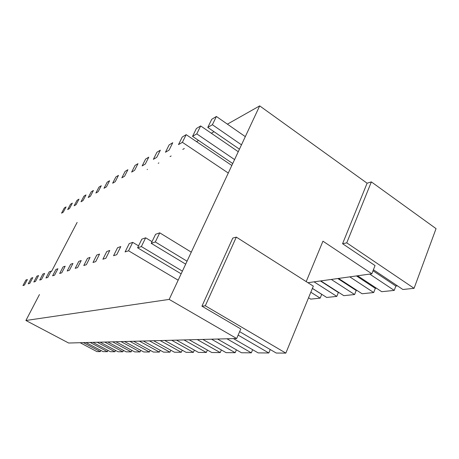 <?xml version="1.0" encoding="UTF-8"?>
<svg xmlns="http://www.w3.org/2000/svg" width="459" height="459" viewBox="0 0 459 459"><rect width="100%" height="100%" fill="white"/><g stroke="black" fill="none" stroke-linecap="round" stroke-linejoin="round"><path stroke-width="0.69" d="M373.414 269.749L402.882 289.491L414.075 288.321L436.05 228.639L371.365 181.896L367.102 183.216L259.691 105.886L227.394 124.159M357.59 275.773L381.727 291.7L394.229 290.398L395.859 286.06L373.018 270.776M395.859 286.06L397.488 285.877M338.535 278.429L362.082 293.754L373.701 292.544L375.307 288.355L356.459 275.934M375.307 288.355L376.466 288.229M320.801 280.902L343.785 295.665L354.606 294.535L356.19 290.495L337.801 278.533M356.19 290.495L356.947 290.409M312.407 288.378L326.699 297.449L336.814 296.394L338.369 292.486L320.416 280.96M338.369 292.486L338.771 292.446M308.557 297.765L310.714 299.125L320.181 298.132L321.713 294.351L312.39 288.43M394.229 290.398L369.724 274.08M414.075 288.321L346.752 242.857L371.365 181.896M307.92 282.698L371.847 273.788L375.037 265.566L342.575 243.718L346.752 242.857M320.181 298.132L310.829 292.222M336.814 296.394L314.054 281.843M354.606 294.535L331.289 279.439M373.701 292.544L349.798 276.863M147.167 169.543L147.494 169.36M158.217 163.295L158.894 162.911M170.059 156.594L171.144 155.98M182.791 149.393L184.34 148.515M198.592 140.454L196.504 141.636M214.037 131.716L211.329 133.248M342.575 243.718L367.102 183.216M236.666 338.518L68.649 343.022L25.905 320.491L169.182 299.406L236.666 338.518L240.803 328.96L201.937 306.176L232.776 238.089L236.31 237.119L205.299 305.786L285.842 353.114L313.325 286.141L236.31 237.119M371.847 273.788L322.941 241.182L306.199 281.608M169.182 299.406L259.691 105.886M25.905 320.491L39.451 294.558M51.534 271.418L77.141 222.403M233.453 338.604L258.153 352.891L268.813 352.977L238.141 335.122M285.842 353.114L276.226 353.034L239.638 331.656M201.937 306.176L205.299 305.786M83.389 342.626L100.32 351.623L96.901 351.594L80.153 342.712M90.119 342.443L107.429 351.68L103.12 351.64L86.04 342.552M97.21 342.253L114.922 351.737L110.378 351.703L92.907 342.368M104.698 342.053L122.828 351.801L118.032 351.76L100.154 342.179M112.616 341.84L131.182 351.869L126.116 351.829L107.808 341.972M121.004 341.616L140.029 351.938L134.665 351.898L115.909 341.754M129.903 341.381L149.41 352.013L143.719 351.967L124.498 341.525M139.358 341.123L159.376 352.093L153.323 352.047L133.615 341.278M149.433 340.853L169.979 352.179L163.536 352.128L143.311 341.02M160.18 340.567L181.288 352.271L174.414 352.214L153.645 340.744M171.677 340.257L193.377 352.369L186.027 352.311L164.683 340.446M184.002 339.93L206.321 352.472L198.443 352.409L176.503 340.13M197.244 339.574L220.217 352.587L211.754 352.518L189.183 339.792M211.513 339.19L235.174 352.707L226.063 352.632L202.821 339.425M226.93 338.776L251.325 352.833L241.486 352.753L217.532 339.029M268.813 352.977L270.248 349.546M100.32 351.623L100.882 350.452M107.429 351.68L108.026 350.446M114.922 351.737L115.548 350.429M122.828 351.801L123.488 350.412M131.182 351.869L131.882 350.395M140.029 351.938L140.77 350.366M149.41 352.013L150.196 350.337M159.376 352.093L160.208 350.297M169.979 352.179L170.863 350.251M181.288 352.271L182.229 350.2M193.377 352.369L194.375 350.131M206.321 352.472L207.388 350.056M220.217 352.587L221.364 349.959M235.174 352.707L236.408 349.844M251.325 352.833L252.651 349.706M66.056 206.929L64.312 207.973L61.552 213.177L63.273 212.167L66.056 206.929M24.43 285.096L27.391 279.52L25.888 280.053L22.95 285.584L24.43 285.096M72.35 203.142L70.514 204.244L67.691 209.574L69.51 208.512L72.35 203.142M29.801 283.323L32.824 277.603L31.241 278.16L28.234 283.84L29.801 283.323M78.982 199.149L77.049 200.308L74.169 205.775L76.085 204.657L78.982 199.149M35.469 281.459L38.567 275.578L36.892 276.169L33.817 282.004L35.469 281.459M85.994 194.932L83.951 196.159L81.002 201.771L83.027 200.583L85.994 194.932M41.471 279.479L44.643 273.438L42.871 274.057L39.721 280.059L41.471 279.479M93.412 190.468L91.249 191.77L88.231 197.531L90.377 196.274L93.412 190.468M47.834 277.385L51.081 271.166L49.205 271.826L45.975 277.993L47.834 277.385M101.267 185.74L98.972 187.123L95.891 193.038L98.163 191.707L101.267 185.74M54.587 275.159L57.914 268.75L55.923 269.456L52.613 275.807L54.587 275.159M109.603 180.726L107.171 182.189L104.015 188.276L106.425 186.865L109.603 180.726M61.77 272.789L65.189 266.191L63.061 266.937L59.67 273.484L61.77 272.789M118.468 175.395L115.88 176.95L112.644 183.216L115.215 181.712L118.468 175.395M69.424 270.265L72.935 263.455L70.669 264.252L67.186 271.005L69.424 270.265M127.912 169.71L125.152 171.373L121.842 177.822L124.578 176.222L127.912 169.71M77.605 267.574L81.209 260.54L78.787 261.389L75.213 268.36L77.605 267.574M137.987 163.645L135.044 165.424L131.647 172.073L134.573 170.358L137.987 163.645M86.355 264.688L90.062 257.413L87.468 258.331L83.796 265.531L86.355 264.688M148.773 157.162L145.618 159.061L142.141 165.923L145.268 164.087L148.773 157.162M95.753 261.59L99.563 254.062L96.774 255.043L92.999 262.502L95.753 261.59M160.34 150.202L156.949 152.239L153.381 159.33L156.743 157.357L160.34 150.202M105.857 258.262L109.776 250.459L106.781 251.515L102.891 259.237L105.857 258.262M172.773 142.72L169.124 144.918L165.464 152.245L169.084 150.122L172.773 142.72M116.758 254.67L120.797 246.575L117.561 247.717L113.557 255.726L116.758 254.67M186.176 134.659L182.24 137.029L178.482 144.614L182.384 142.319L186.176 134.659L231.824 165.481M228.278 173.049L182.384 142.319M128.56 250.78L132.72 242.369L129.214 243.603L125.089 251.922L128.56 250.78L178.167 280.191M138.549 245.858L132.72 242.369M200.663 125.944L196.406 128.503L192.545 136.363L196.773 133.885L200.663 125.944L238.261 151.711M234.583 159.577L196.773 133.885M232.724 163.547L192.545 136.363M141.366 246.563L145.652 237.808L141.848 239.15L137.597 247.803L141.366 246.563L182.401 271.149M152.015 241.652L145.652 237.808M181.15 273.816L137.597 247.803M216.384 116.483L211.76 119.265L207.789 127.424L212.385 124.733L216.384 116.483L245.313 136.639M241.48 144.826L212.385 124.733M239.443 149.181L207.789 127.424M155.314 241.962L159.743 232.833L155.59 234.302L151.206 243.322L155.314 241.962L187.054 261.2M191.283 252.157L159.743 232.833M185.677 264.143L151.206 243.322"/></g></svg>
